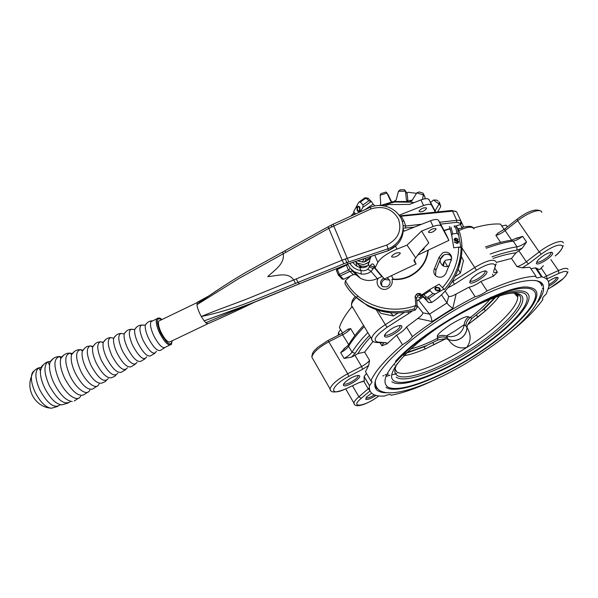<?xml version="1.0" encoding="UTF-8"?>
<svg xmlns="http://www.w3.org/2000/svg" width="598" height="598" viewBox="0 0 598 598"><rect width="100%" height="100%" fill="white"/><g stroke="black" fill="none" stroke-linecap="round" stroke-linejoin="round"><path stroke-width="0.9" d="M251.287 303.485L240.516 307.977L244.888 305.997L204.157 320.879L205.854 322.741L240.516 307.977L205.854 322.741L206.96 323.57L208.866 323.286C223.503 316.94 238.669 309.936 254.359 302.267M253.679 302.506L204.157 320.879L201.279 316.514C198.783 311.924 197.347 307.977 196.974 304.666L197.198 302.566L198.536 301.997M443.993 230.439L450.115 228.563M455.818 226.051L460.482 224.489M414.496 227.083L404.188 228.152M439.597 222.247L456.797 220.326C459.152 220.094 460.587 220.46 461.095 221.424L456.835 212.297L463.33 226.171L462.157 228.122L457.791 228.698M245.606 305.698L348.006 263.942L346.773 262.619L343.887 263.733L248.708 302.416C232.704 308.568 216.895 313.27 201.279 316.514C216.319 310.175 229.116 305.817 246.937 298.985L342.168 260.19L328.825 228.376L239.08 278.376L196.974 304.666L203.619 299.493L221.858 287.234M295.562 283.467L293.738 279.991C287.885 271.313 276.112 276.246 267.747 276.605C274.303 270.274 284.88 264.024 283.228 253.694L282.667 252.02L244.993 272.89C232.323 280.417 222.837 286.3 203.619 299.493L197.138 302.693M348.051 263.927L388.266 250.622C397.887 246.279 402.903 239.207 403.314 229.4L403.239 227.958M343.887 263.733L342.168 260.19L345.375 258.927L346.773 262.619L388.065 248.775L388.244 250.674L396.691 245.128M207.91 296.526L198.282 301.945M208.657 296.017L197.385 302.259M462.157 228.122L460.438 224.512M345.375 258.927L386.876 245.016L388.065 248.775C402.753 243.438 407.948 224.512 397.917 213.807C389.806 204.636 377.428 204.03 370.162 207.319L371.074 208.874L328.825 228.376L328.16 226.747L331.053 225.222L331.86 226.806M285.171 250.652L285.575 252.408M296.212 278.96L298.021 282.435L299.531 283.699L302.782 282.406M370.042 207.379L333.056 224.265L348.769 261.924M460.355 223.271L461.095 221.424L461.589 222.471L460.849 224.31L460.355 223.271L456.595 222.321L456.797 220.326L452.514 211.139L399.83 216.349M403.089 225.648L405.668 226.037L421.665 224.25M459.802 224.691L460.475 224.601L461.589 222.471L460.752 224.422M405.489 228.1L405.668 226.037L404.024 221.193L402.095 221.028M404.024 221.193L401.393 216.476L400.413 215.796M450.01 228.615L449.031 229.079M299.568 283.721L285.844 289.342M426.486 208.052L426.516 208.605C424.154 211.303 421.695 212.297 419.123 211.58L419.093 211.012C421.463 208.306 423.93 207.319 426.486 208.052M420.215 251.945L424.169 248.955L423.743 248.073M428.557 232.353C431.106 232.988 433.58 231.987 435.994 229.355L435.979 228.817C433.445 228.167 430.964 229.169 428.534 231.815L428.557 232.353M352.7 262.432L356.67 266.17L359.697 267.411C363.487 268.136 366.245 267.433 367.979 265.303L370.999 256.378M355.989 262.088L356.916 266.312M391.69 256.923C394.68 257.551 397.52 256.43 400.197 253.552L400.144 252.909C397.169 252.259 394.329 253.38 391.63 256.265L391.69 256.923C394.68 257.551 397.52 256.43 400.197 253.552L400.144 252.909C397.169 252.259 394.329 253.38 391.63 256.265L391.69 256.923M370.775 257.596L366.2 259.771L364.055 261.946M399.06 215.228L423.571 205.563C427.862 204.008 430.56 203.925 431.666 205.301L435.329 212.17M384.768 206.048L388.536 204.568L409.57 204.404L420.985 199.911C425.275 198.364 427.974 198.289 429.087 199.687L435.71 212.126M403.284 230.761L403.889 230.522L404.173 231.157L430.5 220.759C434.821 219.189 437.519 219.062 438.596 220.378L446.385 234.902L448.904 240.381L441.219 226.081C440.143 224.781 437.444 224.923 433.124 226.5L421.605 231.052L428.788 242.908L428.422 243.08M421.605 231.052L407.051 245.128L396.915 249.142C387.325 253.171 380.971 257.574 377.854 262.35L375.021 267.904L384.372 278.997L416.073 264.047L414.205 259.838M349.897 263.359C352.394 267.456 356.102 269.84 361.013 270.52C363.823 271.081 366.103 270.595 367.845 269.063L370.394 265.587C371.814 263.449 373.092 263.397 374.221 265.43L375.043 267.336M404.278 231.12L403.889 230.522M382.189 276.411L377.323 278.631C371.388 281.239 365.722 281.105 360.332 278.22L355.847 274.669L353.343 274.609L343.521 279.273L341.824 278.773M417.486 255.234L448.904 240.381M414.01 260.945L416.073 264.047M414.167 261.296L414.093 260.108L419.856 252.334L428.788 242.908M407.051 245.128L415.752 257.94M364.13 258.65L362.328 262.103M367.845 269.063L371.066 271.41C368.443 273.525 365.154 274.407 361.199 274.048L354.435 271.851L360.332 278.22M374.131 265.833L374.086 267.418L371.066 271.41L377.323 278.631M347.632 264.585L346.362 265.153L346.429 264.622M353.343 274.609L348.417 270.057L346.362 265.153L337.324 269.459L339.365 274.362L348.417 270.057L350.136 268.36M359.697 267.411L361.013 270.52L361.199 274.048M370.394 265.587L374.086 267.418L381.778 276.53M459.294 231.755L459.675 232.525C467.315 257.379 455.317 287.698 431.629 302.476L428.639 302.566L421.911 295.696L419.497 295.307L417.89 296.055L416.589 298.178L417.225 307.178L415.147 310.138C398.216 314.997 382.406 313.561 367.71 305.847L354.472 295.838M415.147 310.138L414.108 308.882L415.789 305.399L417.225 307.178M378.355 278.152C374.184 284.125 381.12 292.003 387.624 288.595C391.384 286.449 392.841 283.355 392.004 279.303L393.192 279.102L391.518 275.626M383.684 278.182L383.475 278.272C379.865 280.985 379.618 283.803 382.713 286.711L387.168 286.846C390.771 284.147 391.04 281.344 387.982 278.421L386.682 277.906M389.567 280.051L384.492 279.483C381.703 281.202 380.926 283.489 382.174 286.345M442.737 252.834L439.074 257.222L434.634 268.27C433.116 271.522 433.744 274.205 436.503 276.328C440.165 278.077 443.23 277.255 445.697 273.862L451.453 259.495C451.968 256.878 451.176 254.793 449.083 253.231C447.102 251.99 444.987 251.863 442.737 252.834M451.625 257.768L450.279 255.361L451.378 256.325L450.279 255.361C448.306 254.135 446.205 254.001 443.97 254.965L440.337 259.323L435.927 270.296L435.486 275.514M427.981 250.27C426.404 261.924 420.2 270.543 409.361 276.119C404.143 278.533 398.754 279.528 393.192 279.102M428.288 250.128C426.882 262.006 420.663 270.797 409.637 276.493C403.919 279.131 398.036 280.066 392.004 279.303M459.675 232.525L457.32 227.741L460.826 246.884L453.718 247.789L451.752 235.216L449.397 226.485M458.958 235.186L457.036 233.332L455.728 227.741L454.241 226.821L454.263 225.85L456.356 226.388L457.32 227.741L455.728 227.741M451.042 227.247L452.746 233.893L457.036 233.332M452.746 233.893L451.752 235.216M458.756 241.637L458.113 243.027L456.947 243.453L454.256 242.011L456.805 242.84L458.046 241.779L455.085 240.822L454.099 239.798L454.667 238.512L455.825 238.109L458.203 239.394L455.96 238.714L454.801 239.656L457.582 240.486L458.756 241.637M439.5 287.944L435.77 287.122L434.806 288.759L435.553 290.082L439.343 290.875L440.248 289.312L439.5 287.944L439.253 288.393M435.426 293.88L443.925 289.133L439.126 284.2L429.895 289.469L429.962 290.621L432.855 293.611L435.426 293.88L428.482 298.888L425.806 298.783L420.102 293.521L418.084 293.454L416.47 294.209L415.154 296.346L415.789 305.399M357.312 210.982L358.755 211.655L360.093 210.683L359.592 206.826L358.15 206.146L356.782 207.192L357.312 210.982L359.271 211.52M362.934 207.267L363.008 204.845L368.824 200.808L371.306 201.474L362.934 207.267L360.28 211.827M363.008 204.845L360.325 202.087L359.249 201.945L358.479 202.685L353.612 211.804L355.661 213.935M460.826 246.884L461.14 247.505L458.688 247.153C458.315 262.26 452.91 275.76 442.483 287.645M443.925 289.133L444.277 289.671C455.175 277.3 460.796 263.247 461.14 247.505M415.797 305.518C388.663 315.572 357.604 304.143 345.39 280.716L350.398 276.007M448.59 229.34L450.287 229.116M413.397 202.901L409.682 201.728L414.003 202.662M381.614 205.592L394.635 202.012L409.959 202.191M365.049 209.651L373.13 204.097L374.939 205.944M352.065 270.49L351.332 269.616M353.612 211.804L354.935 213.172L353.366 214.981M371.306 201.474L373.13 204.097M388.423 195.284L391.488 201.683M400.368 189.798L398.425 191.263L405.481 191.203L405.444 190.792L407.171 193.752L407.993 201.474M423.586 194.073L425.103 197.475L424.812 198.82M439.62 202.782L440.733 206.564L437.654 211.924M438.185 201.137L436.787 200.136L433.475 200.001L439.022 204.053L439.164 201.877M439.022 204.053L435.075 210.937M430.605 202.528L433.475 200.001M419.893 192.205L419.288 191.951L416.784 192.87L423.406 194.948L423.085 193.139L419.288 191.951M423.406 194.948L422.442 199.396M409.682 201.728L411.932 200.689L416.784 192.87M394.635 202.012L394.344 201.548L408.015 201.481L408.292 201.945M407.171 193.752L404.465 189.76M405.481 191.203L406.401 199.859L408.015 201.481M394.344 201.548L396.19 199.919L398.425 191.263M380.395 205.525L392.647 201.818L392.938 202.281M345.39 280.716L344.956 283.654L345.629 284.775M368.592 259.599L368.353 258.747M381.524 193.431L380.844 193.67L380.149 195.247L386.966 193.094L386.301 192.182L385.344 192.22M390.83 201.197L392.647 201.818M390.576 200.808L386.966 193.094M380.059 205.518L380.694 203.911L380.149 195.247M358.105 206.153L357.238 207.058L357.768 210.847M358.396 206.803L359.794 207.147L360.063 210.07L359.009 210.87M357.238 207.058L356.782 207.192M359.794 207.147L359.338 207.282L359.615 210.197L358.576 210.997L357.567 210.533L357.26 207.685L358.344 206.818L359.338 207.282M360.063 210.07L359.615 210.197M437.699 287.436L434.843 288.124M439.956 290.374L439.283 288.438M439.321 289.963L438.581 290.8L437.026 291.032M435.553 290.082L435.464 288.542M435.531 287.578L435.77 287.122M435.763 290.284L435.464 288.886L436.293 287.653L439.067 288.176L439.582 289.118L438.82 290.344L435.994 289.851M438.581 290.8L438.82 290.344M458.771 241.928L456.947 243.453M456.992 243.177L454.375 241.981M458.09 241.51L457.261 241.136M457.313 240.859L455.085 240.822M455.13 240.553L454.099 239.798M458.128 239.14L457.492 239.529M457.545 239.26L455.96 238.714M456.005 238.438L454.846 239.312M429.962 290.621L423.885 294.754L421.911 294.814M160.189 320.401L158.776 321.081C157.917 323.241 158.679 326.971 161.064 332.286C165.272 340.21 168.464 343.289 170.639 341.518M169.63 345.158L165.736 347.019C162.97 349.254 158.963 345.457 153.723 335.62C150.771 329.02 149.844 324.37 150.958 321.672L152.744 320.812M106.302 380.537C105.779 381.352 104.254 382.219 101.735 383.139C96.898 383.916 91.599 378.84 85.828 367.905C82.703 361.05 81.522 355.518 82.285 351.31L84.864 348.021M72.223 401.512C66.027 400.795 59.905 394.605 53.865 382.959C50.718 376.157 49.268 370.214 49.499 365.146L50.023 362.186L53.342 358.456M437.34 338.393C427.488 343.409 418.637 346.93 410.796 348.948M447.117 337.848C443.873 336.51 440.674 336.659 437.512 338.296L437.43 336.689C436.488 335.224 441.01 331.09 450.997 324.28C461.499 318.091 467.374 315.639 468.623 316.918L470.349 317.493C467.524 319.653 466.021 322.494 465.835 326L464.205 324.654L455.362 330.731L446.355 335.994L448.418 339.507M489.994 299.366C485.03 305.167 478.527 311.177 470.477 317.403M448.365 339.642C452.978 346.324 459.047 348.955 466.59 347.543C471.112 341.406 471.299 334.798 467.143 327.741M448.336 339.44C452.566 341.107 456.685 340.755 460.699 338.378C464.564 335.777 466.649 332.219 466.956 327.697L467.359 325.342L467.001 327.831C466.687 332.301 464.616 335.859 460.759 338.453C457.657 340.322 454.443 340.942 451.131 340.322L448.493 339.522M467.359 325.342L471.665 318.689L482.205 310.175L494.882 297.557M499.397 296.062C495.892 300.704 491.22 305.638 485.382 310.863L467.419 325.08M407.059 352.521L425.97 345.808L438.207 339.881L445.757 338.677L448.388 339.477L446.086 338.804M468.623 316.918C466.059 318.876 464.579 321.455 464.205 324.654C463.614 328.84 461.514 332.129 457.919 334.521C454.226 336.741 450.369 337.235 446.355 335.994C443.275 334.962 440.3 335.194 437.43 336.689M484.799 300.495C510.759 289.686 525.418 287.937 528.774 295.233C532.257 306.026 504.667 333.056 470.962 354.18C437.302 375.417 401.109 388.663 391.854 381.748M395.495 361.312C423.519 329.064 510.356 281.523 529.484 287.444C533.431 288.042 535.801 289.641 536.615 292.235C540.054 304.277 509.586 333.841 472.809 356.879C436.077 380.036 396.474 394.695 386.002 387.377M377.839 388.902C375.88 387.399 375.013 385.202 375.245 382.301L375.492 380.687M535.292 280.44C538.858 281.292 541.011 283.026 541.751 285.65M375.723 386.151L374.804 384.634M539.276 281.516L540.271 283.018M541.467 282.906L541.93 285.971M377.914 388.984L375.133 387.145M537.946 301.983C541.16 297.318 543.029 293.274 543.552 289.858L543.388 285.994C540.771 273.645 503.307 282.166 458.546 307.94C413.771 333.579 376.508 368.121 374.939 383.049C374.445 386.502 375.387 389.036 377.742 390.666C379.782 392.056 382.727 392.766 386.577 392.789M508.233 333.931L508.397 333.841C524.05 321.358 535.554 309.914 542.909 299.493L542.491 298.641C542.7 297.55 543.948 296.017 546.236 294.037L548.889 286.554L548.755 282.6C547.992 279.602 545.548 277.651 541.422 276.754C538.237 278.033 536.421 278.152 535.972 277.113L536.01 276.276C524.678 276.418 508.375 281.299 487.101 290.912C482.511 294.141 478.527 296.07 475.148 296.713C452.738 308.247 431.823 321.545 412.411 336.592C410.557 339.26 407.231 341.974 402.424 344.717C385.448 359.361 374.939 371.418 370.895 380.889L372.068 382.092L369.459 385.725C368.667 393.237 373.698 396.676 384.544 396.026C388.528 394.344 390.681 394.082 391.017 395.248C402.297 393.207 415.804 388.565 431.539 381.322M536.01 276.276L529.88 267.269L522.271 267.837L516.993 266.596C519.729 265.953 522.846 264.338 526.337 261.745L528.468 263.882L522.271 267.837M542.065 276.904L536.668 268.203M539.957 269.257L539.702 269.623L535.337 267.844L541.422 276.754M535.337 267.844L530.957 268.853M542.483 298.858L542.909 299.493M536.025 268.016L536.638 268.562M385.71 374.737L385.112 374.879L385.815 374.527M369.474 385.62L364.107 376.508L364.257 381.098L358.994 382.727M330.687 390.561L330.051 388.894C331.494 384.499 337.377 379.446 347.677 373.735L361.603 366.507C365.326 364.503 367.979 362.455 369.557 360.37L368.667 365.445L365.46 371.687L370.895 380.889M347.625 329.715L350.592 328.489C349.09 330.649 346.496 332.712 342.804 334.671L328.997 341.712C318.794 347.318 313.068 352.454 311.827 357.118L313.053 359.256M407.716 311.947L408.763 313.449L387.145 327.256C375.596 335.463 372.382 340.382 377.517 342.011L386.629 342.893L386.951 343.917L381.89 345.764L383.647 342.871M417.12 305.735L417.172 306.43M412.426 310.908L408.763 313.449M373.017 341.458L364.631 352.08L357.925 353.605C360.803 348.649 365.012 343.147 370.558 337.085M368.667 365.445L362.687 369.243L361.603 366.507L354.995 355.324L357.925 353.605M507.373 226.889L506.177 225.14L501.737 225.932M504.667 229.027L505.138 230.611C501.715 233.22 498.627 234.79 495.869 235.335L498.284 233.026M493.103 258.426C501.879 255.466 509.518 253.589 516.007 252.805L511.499 258.471L496.303 262.417M516.007 252.805L518.885 250.809L526.337 261.745L539.179 251.915C549.719 243.692 563.01 238.849 563.271 243.012M494.755 268.166L497.431 272.187L493.372 276.164L480.882 281.464C476.322 284.685 472.345 286.599 468.952 287.204L456.125 294.037L452.813 308.366C449.741 306.206 447.79 304.404 446.968 302.962L448.672 296.406C450.025 296.877 452.514 296.092 456.125 294.037M451.804 282.383L452.813 281.509L454.54 284.222L447.872 287.847M391.017 395.248L390.711 394.732M366.514 373.466L364.107 376.508M402.424 344.717L396.586 335.157L386.951 343.917M452.813 308.366L432.077 321.552L417.845 318.428L406.49 327.001C404.674 329.707 401.37 332.428 396.586 335.157M406.49 327.001L412.411 336.592M475.148 296.713L468.952 287.204M480.882 281.464L487.101 290.912M473.422 228.025C484.477 224.841 493.5 223.532 500.489 224.101L504.129 229.445M354.995 355.324L351.4 357.178L344.089 358.419C347.916 356.371 350.563 354.278 352.035 352.14C355.661 346.257 360.923 339.731 367.83 332.555M364.264 326.62C357.402 333.819 352.185 340.389 348.604 346.317C347.146 348.47 344.508 350.563 340.688 352.611L345.502 347.632M384.963 334.521L385.179 334.887C386.913 337.115 399.98 329.55 400.055 326.269L399.8 325.476M384.738 336.614C387.138 339.492 404.532 328.407 401.572 325.88L400.638 325.484C396.108 325.858 391.286 328.354 386.166 332.996C384.581 334.723 384.103 335.927 384.738 336.614M417.845 318.428C421.179 316.065 422.868 314.197 422.898 312.836L417.434 306.026M432.077 321.552C431.405 317.83 430.545 315.34 429.499 314.092L446.968 302.962M516.194 238.49L522.652 236.315C519.071 239.006 515.91 240.613 513.166 241.121L511.088 240.269M522.189 248.26L516.814 250.188L517.046 246.817C519.789 246.286 522.951 244.672 526.546 241.988L522.189 248.26L518.885 250.809M470.035 280.559L470.103 280.724C471.149 283.579 485.038 275.282 485.135 271.739L484.851 270.901M469.677 282.45C471.082 286.001 488.813 274.706 486.847 271.507L485.681 270.887C481.188 271.395 476.412 274.041 471.359 278.825L469.677 282.45M445.166 291.032L448.672 296.406M536.765 261.737C537.535 264.421 550.908 256.131 550.975 252.924L550.795 252.289M536.354 263.262C536.922 266.835 553.8 256.131 552.679 252.902L551.648 252.236C547.29 252.902 542.678 255.6 537.811 260.332L536.354 263.262M549.016 284.551C553.352 281.987 555.878 279.737 556.596 277.816L556.521 277.39M548.949 286.136C554.593 282.876 557.665 280.111 558.166 277.853L557.381 277.33C555.31 277.397 552.305 278.78 548.373 281.486M365.983 397.737L366.155 397.902C367.68 398.335 370.439 397.326 374.43 394.889M371.59 393.163L366.537 397.065L365.774 399.397C367.763 399.868 371.186 398.537 376.03 395.42M342.609 333.019L339.38 327.547C341.211 321.657 345.338 314.765 351.766 306.879M343.872 383.647L344.142 383.968C346.063 385.598 357.993 378.758 358.03 376.007L357.896 375.439M343.723 385.59C346.414 387.728 362.567 377.48 359.338 375.671L358.733 375.454C354.345 375.828 349.673 378.213 344.71 382.615C343.357 384.103 343.028 385.09 343.723 385.59M340.598 329.61L338.356 332.809L339.44 334.648M338.356 332.809L338.386 335.186M380.298 343.125L381.255 342.878M384.963 334.536L384.634 335.149M384.462 335.844L385.052 334.686M384.544 336.353L385.075 335.306M443.38 265.968L444.209 261.715M444.538 261.311L447.566 266.446M451.483 259.375L445.936 260.115C443.918 261.513 442.924 263.389 442.961 265.736M449.083 253.231L450.279 255.361C447.984 253.978 445.622 253.986 443.193 255.398C439.358 258.844 439.216 262.245 442.759 265.609C444.934 266.902 447.192 266.925 449.539 265.676M412.328 200.053L407.956 201.07M455.22 276.411L460.393 273.107L455.175 276.493M463.495 260.676L461.409 256.527L458.277 269.317L460.393 273.107L463.48 260.466M381.188 313.449L393.566 315.983M416.492 193.341L408.038 192.25L406.775 193.072M396.168 199.994L392.864 202.154M380.919 313.359L377.786 310.145L390.457 312.724L393.432 315.916L398.044 312.971M418.899 294.522L420.282 293.633M418.48 299.964L429.394 313.98M441.466 294.799L446.893 302.835M421.994 295.786L420.738 297.318L418.794 297.819L421.201 296.511L420.237 295.098M421.829 295.614L421.209 296.488M419.826 297.378L419.049 297.64M420.962 296.01L420.282 295.098M404.255 353.171L405.549 352.887M425.97 345.808L406.603 352.97M426.15 346.093L406.468 353.104M445.816 338.752L425.23 348.955L424.064 347.072L425.23 348.955C417.142 352.386 409.996 354.681 403.8 355.855M495.682 297.273L484.163 308.994L482.205 310.175M495.495 297.341L482.392 310.459M484.163 308.994L485.382 310.87L484.163 308.994M476.434 314.959L477.824 317.112L485.382 310.87M425.23 348.955L445.757 338.677M432.788 342.609L434.133 344.777M467.367 324.998L477.824 317.112M456.595 222.321L440.606 224.13M461.671 222.635L463.33 226.171M386.876 245.016C398.223 239.095 402.095 230.454 398.492 219.115C392.445 208.814 383.303 205.406 371.074 208.874M456.835 212.297C456.311 211.303 454.876 210.915 452.514 211.139L451.512 210.489M282.839 251.93L328.272 226.687M331.038 225.229L332.966 224.302M444.067 230.581L445.069 230.32M365.004 258.366L366.2 259.771M423.571 205.563L420.985 199.911M396.915 249.142L395.599 246.159M433.124 226.5L430.5 220.759M377.854 262.35L374.744 255.144M373.309 268.794L369.631 266.962L368.547 264.413M441.219 226.081L438.596 220.378M431.666 205.301L429.087 199.687M356.423 275.125L352.708 271.298L350.181 271.238L340.247 275.962L343.521 279.273M338.528 275.401L340.247 275.962L339.365 274.362L338.468 275.342M338.416 275.207L336.435 270.446L337.324 269.459L337.137 268.577M374.946 267.71L374.475 266.312M374.221 265.43L374.206 265.998M368.824 200.808L366.813 198.745L365.281 198.529L360.325 202.087M368.091 198.2L365.004 197.766L365.109 198.626M423.885 294.754L426.045 296.997L427.66 297.273L432.855 293.611M431.629 302.476L427.847 297.169M440.337 259.323L439.074 257.222M451.752 235.687L450.047 228.593M414.108 308.882C397.102 313.771 381.21 312.335 366.454 304.584C357.619 299.695 350.615 293.035 345.45 284.596M435.927 270.296L434.634 268.27M416.589 298.178L415.154 296.346M417.89 296.055L416.47 294.209M419.497 295.307L418.084 293.454M421.911 295.696L420.514 293.842M428.086 302.132L425.215 298.26L426.045 296.997M366.813 198.745L368.151 198.259L371.246 201.414M388.663 195.658L386.794 192.728M407.178 201.16L406.401 199.859M425.103 197.475L423.511 194.529M440.733 206.564L439.261 203.671M156.422 351.243C153.978 355.668 149.582 352.125 143.228 340.613C139.409 331.741 138.886 326.545 141.651 325.035L143.236 325.26M146.727 356.774C143.961 361.185 139.304 357.454 132.749 345.599C128.757 336.278 128.271 330.829 131.298 329.236L133.107 329.513M137.054 362.268C133.974 366.686 129.048 362.784 122.284 350.57C118.12 340.808 117.686 335.089 120.975 333.422L123.076 333.781M127.419 367.733C124.018 372.18 118.823 368.114 111.841 355.533C107.505 345.323 107.124 339.343 110.697 337.593L113.314 338.139M117.813 373.174C114.083 377.659 108.627 373.429 101.421 360.489C96.913 349.823 96.584 343.581 100.449 341.75L103.312 342.355M108.238 378.579C104.187 383.131 98.446 378.743 91.023 365.43C86.336 354.315 86.075 347.804 90.246 345.891L93.026 346.399M99.021 383.938C96.846 390.606 86.359 383.198 80.498 370.416C75.4 358.12 75.363 351.198 80.394 349.651L82.913 350.219M89.872 389.941C87.293 396.833 76.043 388.969 69.839 375.432C64.382 362.209 64.442 354.764 70.018 353.112L72.321 353.545M80.752 395.913C77.77 403.059 65.743 394.747 59.187 380.455C53.372 366.282 53.543 358.322 59.688 356.558L61.833 356.894M70.115 401.811C64.158 405.302 57.169 399.785 49.148 385.269C43.983 373.152 43.602 365.318 47.99 361.783L50.561 361.312M59.688 405.19C53.962 408.598 47.324 403.493 39.767 389.874C34.938 378.497 34.647 371.134 38.9 367.785L41.666 367.366M172.157 340.793L171.424 344.306C168.718 346.511 164.749 342.691 159.517 332.847C156.549 326.231 155.607 321.589 156.676 318.913L157.857 318.054M161.692 319.676C156.34 316.843 155.906 321.104 160.384 332.473C166.939 344.067 170.856 346.847 172.134 340.808M164.517 347.901L160.114 350.495C156.893 350.996 153.013 346.87 148.476 338.117C145.957 332.608 144.888 328.28 145.262 325.133L147.026 322.905M154.725 353.396L150.307 355.974C146.839 356.52 142.728 352.229 137.981 343.103C135.365 337.369 134.266 332.839 134.7 329.513L136.591 327.121M144.97 358.867L140.537 361.439C136.807 362.029 132.464 357.582 127.516 348.081C124.788 342.116 123.674 337.384 124.167 333.886L126.185 331.322M135.245 364.317L130.79 366.888C126.798 367.523 122.224 362.911 117.059 353.052C114.24 346.862 113.104 341.929 113.657 338.251L115.818 335.515M125.565 369.743L121.08 372.322C116.812 373.003 111.998 368.233 106.631 358.015C103.708 351.594 102.557 346.459 103.177 342.609L105.472 339.694M115.915 375.148C115.444 375.948 113.934 376.807 111.392 377.734C106.848 378.467 101.787 373.541 96.218 362.964C93.198 356.326 92.025 350.996 92.712 346.967L95.149 343.865M97.033 386.173L92.727 389.014C87.45 390.345 81.597 384.977 75.169 372.928C71.693 365.258 70.497 359.166 71.581 354.651L74.406 351.489M87.824 392.153L83.466 395.009C77.695 396.467 71.379 390.778 64.517 377.943C60.817 369.781 59.576 363.27 60.794 358.419L63.859 354.973M68.135 403.037L61.788 404.883C55.868 404.203 50.09 398.432 44.454 387.571C41.531 381.247 40.193 375.694 40.432 370.924C40.686 367.8 41.673 365.759 43.407 364.802M57.759 406.393L51.398 408.247C45.769 407.597 40.335 402.237 35.103 392.161C32.389 386.293 31.163 381.128 31.41 376.665C31.657 373.705 32.613 371.762 34.265 370.827M394.56 367.643L396.377 371.53C403.979 378.295 436.704 366.574 466.59 347.543C494.576 330.059 518.107 307.492 517.674 297.042L516.388 293.536M515.79 293.312L518.817 294.65L520.492 296.847C523.99 306.52 499.158 331.143 468.436 350.413C437.773 369.788 404.861 381.659 396.691 375.133C394.075 372.973 394.231 369.175 397.154 363.748M403.471 354.98L405.616 352.82M394.942 364.765L394.837 365.176M396.19 377.129C404.554 383.707 438.095 371.552 469.348 351.811C500.661 332.174 526.046 307.11 522.562 297.243C521.718 294.993 519.438 293.678 515.715 293.304C501.034 290.396 443.985 318.943 414.833 345.33M393.671 380.597C384.155 374.221 408.172 346.19 447.155 321.507C486.062 296.698 524.05 285.582 526.898 296.414C530.374 306.864 503.546 333.191 470.678 353.792C437.863 374.505 402.604 387.384 393.671 380.597M466.978 327.854L465.835 326M470.753 317.217L471.665 318.689M438.207 339.881L437.093 338.543M489.956 297.737C516.986 286.801 532.123 285.231 535.352 293.027C538.805 304.831 508.846 333.931 472.622 356.625C436.443 379.438 397.461 393.85 387.22 386.607C379.782 379.379 390.905 363.577 420.573 339.201M544.711 276.687L546.572 275.955L547.05 278.803L546.535 279.034M541.078 267.941L546.572 275.955L558.427 270.543L558.891 273.376L547.05 278.803M550.84 259.569L558.427 270.543C564.228 267.994 567.435 267.642 568.025 269.489M548.396 288.819L550.033 287.915C560.535 281.867 566.313 276.702 567.36 272.411C566.829 270.804 564.011 271.126 558.891 273.376M548.411 288.767L550.033 287.915M563.226 245.554C561.761 249.605 559.197 252.976 555.52 255.675L555.168 255.959C560.206 251.668 562.666 248.409 562.546 246.189C559.99 243.386 552.903 246.017 541.302 254.083L528.468 263.882M539.702 269.623L543.38 265.774M517.18 219.145L517.689 220.714L539.179 251.915L541.302 254.083M388.446 374.034L386.824 374.46M392.632 374.737L396.848 373.496M354.42 404.353L353.896 403.037C354.151 401.505 355.81 399.419 358.867 396.773L352.454 385.762M369.714 390.255L368.219 388.82L358.867 396.773L361.222 398.35C348.649 408.77 365.243 406.498 378.317 396.302M369.975 390.928L361.222 398.35M363.704 381.143L368.219 388.82L369.31 387.81M345.749 388.887L359.039 382.638L364.294 380.836M327.891 340.531L317.545 347.445C314.63 350.854 312.545 350.757 311.827 357.118L330.051 388.894C330.29 392.968 335.448 392.998 345.517 388.992L359.039 382.638M341.667 333.512L328.018 340.471L347.677 373.735L348.784 376.463C330.283 385.874 328.115 397.401 345.794 388.805M362.687 369.243L348.784 376.463M348.574 328.93L341.809 333.445L348.529 344.358M350.592 328.489L354.846 335.642M356.221 297.55C353.201 300.6 351.594 303.149 351.4 305.204L352.155 307.35L353.022 307.903M357.858 296.003L356.273 297.49M372.315 340.77L371.5 338.662C372.427 334.82 377.039 330.141 385.329 324.632L387.145 327.256M376.172 309.607L385.329 324.632L404.353 312.477M355.264 296.63C352.887 298.791 351.602 301.646 351.4 305.204L371.5 338.662C371.657 340.8 373.145 342.056 375.963 342.43L377.517 342.011M376.336 342.452L383.781 342.878L385.321 342.46M381.89 345.764L380.014 342.661M364.631 352.08L369.557 360.37M541.81 212.387C541.287 207.91 527.982 212.425 517.689 220.714L505.138 230.611L511.656 240.187M516.993 266.596L511.499 258.471M500.608 242.354L495.869 235.335M474.079 228.885C472.293 226.141 467.188 226.739 458.763 230.671M493.664 272.613L497.431 272.187M493.544 271.574L495.047 267.074L495.151 264.996C492.834 262.44 486.615 264.174 476.494 270.199L454.54 284.222M493.372 276.164L492.528 274.176M496.131 263.868L495.047 267.074M453.105 280.283L452.813 281.509L474.805 267.456C486.286 260.616 493.343 258.672 495.959 261.61M461.94 247.931L476.494 270.199M450.294 259.106L451.198 260.489M369.527 335.381C363.3 341.929 358.501 347.909 355.13 353.328L352.035 352.14L348.604 346.317L348.29 345.315L349.239 343.708M355.13 353.328L351.4 357.178M347.371 346.063L348.664 344.672M344.089 358.419L340.688 352.611M422.898 312.836L429.499 314.092M490.181 254.06L490.592 253.918C500.698 250.285 509.511 247.916 517.046 246.817L513.166 241.121C505.616 242.168 496.796 244.485 486.69 248.073L486.279 248.215M516.814 250.188C509.72 251.25 501.46 253.462 492.027 256.811M522.652 236.315L526.546 241.988M383.953 375.626L382.877 375.91M385.987 376.291L389.903 375.185M443.365 263.24L442.976 264.892M443.23 263.628L443.91 263.755M416.784 300.988L423.107 296.944M158.776 321.081L197.198 302.566M169.204 342.206L207.626 323.854M456.386 211.744L451.714 210.466L400.608 215.773M460.52 224.497L455.9 226.096M388.244 250.674L348.058 263.965M348.043 263.965L302.842 282.383M285.866 289.365L273.204 294.597M273.129 294.627L250.801 303.679M444.77 230.499L449.053 229.131M426.516 208.605L426.12 207.745M424.169 248.955L423.78 248.088M435.994 229.355L435.621 228.533M374.498 266.379L374.976 267.485M339.462 267.47L337.07 268.607L336.397 270.229L338.431 275.125L342.295 279.251M351.235 269.489L355.847 274.669M347.535 264.174L350.376 268.532L354.435 271.851M388.977 279.632L387.982 278.421M399.965 189.813L404.644 189.768M354.091 212.35L350.966 216.072M344.956 283.654C350.144 292.512 357.305 299.486 366.454 304.584L367.71 305.847M380.844 193.67L385.822 192.085M421.5 295.375L420.102 293.521M421.874 294.777L428.639 302.566M359.211 211.52L358.755 211.655M358.793 206.684L358.344 206.818M440.008 289.761L440.248 289.312M435.217 289.335L435.464 288.886M429.895 289.469L422.076 294.694M359.249 201.945L364.69 197.953M359.54 266.028L360.968 267.672M357.873 264.152L360.833 266.91L362.747 267.747M356.191 262.26L359.166 265.034C361.85 266.514 364.683 266.723 367.665 265.669L367.606 265.684M355.436 261.528L357.477 263.135L362.485 264.413C363.136 265.011 365.535 264.077 369.684 261.625M365.849 263.823L369.512 262.126M358.695 261.176L363.016 262.081C363.068 262.305 368.032 261.715 370.895 256.415M82.285 351.31C86.426 345.308 87.57 346.72 90.246 345.891L92.712 346.967C96.771 341.174 97.855 342.549 100.449 341.75L103.177 342.609C104.979 339.477 107.483 337.803 110.697 337.593L113.657 338.251C115.421 335.231 117.866 333.624 120.975 333.422L124.167 333.886C125.894 330.971 128.271 329.423 131.298 329.236L134.7 329.513C136.396 326.702 138.714 325.215 141.651 325.035L145.262 325.133C146.929 322.419 149.194 320.984 152.049 320.82M50.023 362.186C52.46 358.329 55.681 356.453 59.688 356.558L60.794 358.419C63.141 354.778 66.214 353.007 70.018 353.112L71.581 354.651C73.838 351.213 76.776 349.546 80.394 349.651L82.389 350.877M49.821 408.06C35.499 406.319 25.961 390.292 31.41 376.665C32.494 372.143 34.99 369.183 38.9 367.785L40.432 370.924C41.516 366.268 44.035 363.225 47.99 361.783L49.499 365.146M150.958 321.672L156.676 318.913C158.724 317.56 160.421 317.807 161.774 319.638M78.652 398.104L74.234 400.996M515.663 293.297L518.085 295.771L517.674 297.042L514.43 293.244M448.418 339.492L451.131 340.322M447.491 339.163L448.343 339.462M375.245 382.301C375.559 386.076 377.076 388.835 379.797 390.561C392.819 398.425 429.581 384.933 466.455 363.121C502.873 340.225 537.31 314.496 541.803 290.254M542.356 288.094L543.552 289.858M541.863 276.261L542.349 276.971M567.973 271.851L565.723 275.97M563.391 278.481L549.996 287.982M517.771 295.502L518.69 294.552M378.355 396.302C368.383 403.702 354.599 409.159 353.896 403.037L345.719 388.924M343.745 385.516L343.364 384.865M383.527 342.863L384.058 342.901M540.913 211.131C535.928 208.283 527.952 211.004 516.993 219.294L504.465 229.184L497.536 233.37M473.212 227.868C472.016 226.126 468.742 225.887 463.368 227.158M459.952 228.414L458.068 229.258M372.068 382.092L371.425 381.008M363.569 325.462C356.886 332.608 351.788 339.23 348.29 345.315L343.857 348.843M399.576 325.499L400.055 326.269M517.629 237.72L511.596 240.202C504.084 241.218 495.368 243.476 485.441 246.967M484.604 270.939L485.135 271.739M550.564 252.326L550.975 252.924M556.334 277.427L556.596 277.816M385.934 376.434L389.881 375.305M391.727 374.737L392.183 374.587M357.709 375.462L358.03 376.007M423.145 296.982L416.791 301.041M398.141 312.971L393.663 315.834M381.016 313.427L393.514 315.976M338.348 332.922L339.38 334.678M364.092 376.613L369.459 385.725"/></g></svg>

